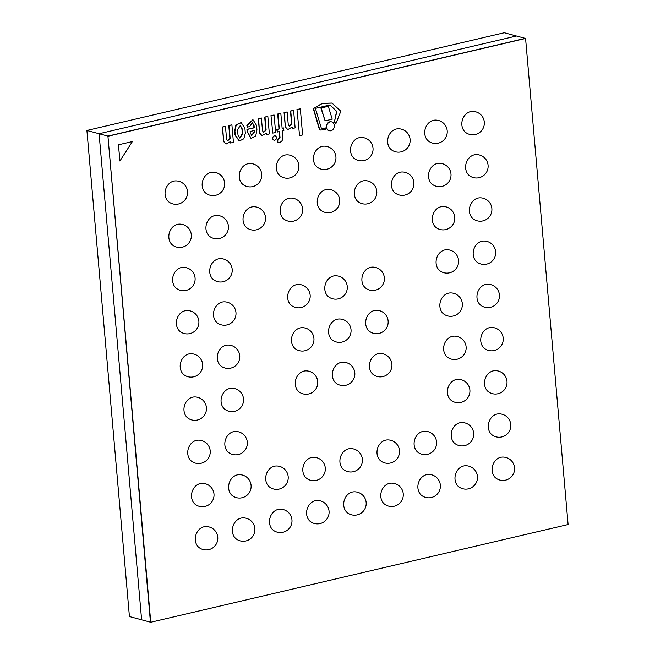 <?xml version="1.0" encoding="UTF-8"?>
<svg xmlns="http://www.w3.org/2000/svg" width="655" height="655" viewBox="0 0 655 655"><rect width="100%" height="100%" fill="white"/><g stroke="black" fill="none" stroke-linecap="round" stroke-linejoin="round"><path stroke-width="0.98" d="M132.392 141.562L118.449 144.812L119.898 161.024L132.392 141.562L118.449 144.812M118.481 144.82L119.898 161.024M295.29 384.485A11.479 9.465 105 0 0 299.425 392.198A11.692 11.692 0 0 0 317.364 385.59A11.692 11.692 0 0 0 305.115 370.918A11.479 9.465 105 0 0 295.29 384.485M291.508 341.28A11.479 9.465 105 0 0 295.642 348.992A11.692 11.692 0 0 0 313.581 342.385A11.692 11.692 0 0 0 301.333 327.713A11.479 9.465 105 0 0 291.508 341.28M287.725 298.074A11.479 9.465 105 0 0 291.86 305.787A11.692 11.692 0 0 0 309.807 299.179A11.692 11.692 0 0 0 297.55 284.507A11.479 9.465 105 0 0 287.725 298.074M332.388 375.798A11.479 9.465 105 0 0 336.523 383.511A11.692 11.692 0 0 0 354.461 376.903A11.692 11.692 0 0 0 342.213 362.231A11.479 9.465 105 0 0 332.388 375.798M328.605 332.593A11.479 9.465 105 0 0 332.74 340.305A11.692 11.692 0 0 0 350.679 333.698A11.692 11.692 0 0 0 338.43 319.026A11.479 9.465 105 0 0 328.605 332.593M324.823 289.387A11.479 9.465 105 0 0 328.957 297.1A11.692 11.692 0 0 0 346.904 290.493A11.692 11.692 0 0 0 334.648 275.82A11.479 9.465 105 0 0 324.823 289.387M369.485 367.111A11.479 9.465 105 0 0 373.612 374.824A11.692 11.692 0 0 0 391.559 368.216A11.692 11.692 0 0 0 379.31 353.544A11.479 9.465 105 0 0 369.485 367.111M365.703 323.906A11.479 9.465 105 0 0 369.838 331.618A11.692 11.692 0 0 0 387.776 325.011A11.692 11.692 0 0 0 375.528 310.339A11.479 9.465 105 0 0 365.703 323.906M361.92 280.7A11.479 9.465 105 0 0 366.055 288.413A11.692 11.692 0 0 0 384.002 281.806A11.692 11.692 0 0 0 371.745 267.134A11.479 9.465 105 0 0 361.92 280.7M165.093 194.519A11.479 9.465 105 0 0 169.227 202.223A11.692 11.692 0 0 0 187.174 195.624A11.692 11.692 0 0 0 174.918 180.944A11.479 9.465 105 0 0 165.093 194.519M168.875 237.724A11.479 9.465 105 0 0 173.01 245.428A11.692 11.692 0 0 0 190.949 238.829A11.692 11.692 0 0 0 178.7 224.157A11.479 9.465 105 0 0 168.875 237.724M172.658 280.93A11.479 9.465 105 0 0 176.784 288.634A11.692 11.692 0 0 0 194.732 282.035A11.692 11.692 0 0 0 182.483 267.363A11.479 9.465 105 0 0 172.658 280.93M176.432 324.135A11.479 9.465 105 0 0 180.567 331.848A11.692 11.692 0 0 0 198.514 325.24A11.692 11.692 0 0 0 186.257 310.568A11.479 9.465 105 0 0 176.432 324.135M180.215 367.34A11.479 9.465 105 0 0 184.35 375.053A11.692 11.692 0 0 0 202.289 368.446A11.692 11.692 0 0 0 190.04 353.774A11.479 9.465 105 0 0 180.215 367.34M183.998 410.546A11.479 9.465 105 0 0 188.132 418.258A11.692 11.692 0 0 0 206.071 411.651A11.692 11.692 0 0 0 193.823 396.979A11.479 9.465 105 0 0 183.998 410.546M187.772 453.751A11.479 9.465 105 0 0 191.907 461.464A11.692 11.692 0 0 0 209.854 454.857A11.692 11.692 0 0 0 197.597 440.185A11.479 9.465 105 0 0 187.772 453.751M191.555 496.957A11.479 9.465 105 0 0 195.689 504.669A11.692 11.692 0 0 0 213.628 498.07A11.692 11.692 0 0 0 201.38 483.39A11.479 9.465 105 0 0 191.555 496.957M195.337 540.162A11.479 9.465 105 0 0 199.472 547.875A11.692 11.692 0 0 0 217.411 541.276A11.692 11.692 0 0 0 205.162 526.595A11.479 9.465 105 0 0 195.337 540.162M470.462 111.645A11.479 9.465 105 0 0 462.119 121.06A11.479 9.465 105 0 0 466.008 132.728A11.692 11.692 0 0 0 483.947 126.128A11.692 11.692 0 0 0 471.698 111.448A11.479 9.465 105 0 0 470.462 111.645M433.364 120.332A11.479 9.465 105 0 0 425.021 129.747A11.479 9.465 105 0 0 428.91 141.415A11.692 11.692 0 0 0 446.849 134.815A11.692 11.692 0 0 0 434.601 120.135A11.479 9.465 105 0 0 433.364 120.332M396.267 129.019A11.479 9.465 105 0 0 387.924 138.434A11.479 9.465 105 0 0 391.813 150.101A11.692 11.692 0 0 0 409.752 143.502A11.692 11.692 0 0 0 397.503 128.822A11.479 9.465 105 0 0 396.267 129.019M359.169 137.706A11.479 9.465 105 0 0 350.826 147.121A11.479 9.465 105 0 0 354.715 158.788A11.692 11.692 0 0 0 372.662 152.189A11.692 11.692 0 0 0 360.406 137.509A11.479 9.465 105 0 0 359.169 137.706M322.072 146.393A11.479 9.465 105 0 0 313.729 155.808A11.479 9.465 105 0 0 317.618 167.475A11.692 11.692 0 0 0 335.565 160.876A11.692 11.692 0 0 0 323.308 146.196A11.479 9.465 105 0 0 322.072 146.393M284.974 155.079A11.479 9.465 105 0 0 276.631 164.495A11.479 9.465 105 0 0 280.52 176.162A11.692 11.692 0 0 0 298.467 169.563A11.692 11.692 0 0 0 286.21 154.883A11.479 9.465 105 0 0 284.974 155.079M247.877 163.766A11.479 9.465 105 0 0 239.534 173.182A11.479 9.465 105 0 0 243.423 184.849A11.692 11.692 0 0 0 261.37 178.25A11.692 11.692 0 0 0 249.113 163.57A11.479 9.465 105 0 0 247.877 163.766M210.779 172.453A11.479 9.465 105 0 0 202.436 181.869A11.479 9.465 105 0 0 206.325 193.536A11.692 11.692 0 0 0 224.272 186.937A11.692 11.692 0 0 0 212.015 172.257A11.479 9.465 105 0 0 210.779 172.453M501.943 457.1A11.479 9.465 105 0 0 492.535 465.983A11.479 9.465 105 0 0 496.253 478.379A11.692 11.692 0 0 0 514.543 467.735A11.692 11.692 0 0 0 501.943 457.1M498.16 413.894A11.479 9.465 105 0 0 488.753 422.778A11.479 9.465 105 0 0 492.47 435.174A11.692 11.692 0 0 0 510.761 424.53A11.692 11.692 0 0 0 498.16 413.894M494.378 370.689A11.479 9.465 105 0 0 484.978 379.572A11.479 9.465 105 0 0 488.687 391.968A11.692 11.692 0 0 0 506.986 381.325A11.692 11.692 0 0 0 494.378 370.689M490.603 327.484A11.479 9.465 105 0 0 481.196 336.367A11.479 9.465 105 0 0 484.905 348.763A11.692 11.692 0 0 0 503.204 338.119A11.692 11.692 0 0 0 490.603 327.484M486.821 284.278A11.479 9.465 105 0 0 477.413 293.162A11.479 9.465 105 0 0 481.13 305.558A11.692 11.692 0 0 0 499.421 294.914A11.692 11.692 0 0 0 486.821 284.278M483.038 241.073A11.479 9.465 105 0 0 473.639 249.956A11.479 9.465 105 0 0 477.348 262.352A11.692 11.692 0 0 0 495.647 251.708A11.692 11.692 0 0 0 483.038 241.073M479.264 197.867A11.479 9.465 105 0 0 469.856 206.751A11.479 9.465 105 0 0 473.565 219.138A11.692 11.692 0 0 0 491.864 208.503A11.692 11.692 0 0 0 479.264 197.867M475.481 154.654A11.479 9.465 105 0 0 466.073 163.545A11.479 9.465 105 0 0 469.791 175.933A11.692 11.692 0 0 0 488.081 165.297A11.692 11.692 0 0 0 475.481 154.654M242.26 517.908A11.479 9.465 105 0 0 232.852 526.792A11.479 9.465 105 0 0 236.57 539.188A11.692 11.692 0 0 0 254.762 527.75A11.692 11.692 0 0 0 242.26 517.908M279.357 509.222A11.479 9.465 105 0 0 269.95 518.105A11.479 9.465 105 0 0 273.667 530.501A11.692 11.692 0 0 0 291.86 519.063A11.692 11.692 0 0 0 279.357 509.222M316.455 500.535A11.479 9.465 105 0 0 307.048 509.418A11.479 9.465 105 0 0 310.765 521.814A11.692 11.692 0 0 0 328.957 510.376A11.692 11.692 0 0 0 316.455 500.535M353.553 491.848A11.479 9.465 105 0 0 344.145 500.731A11.479 9.465 105 0 0 347.862 513.127A11.692 11.692 0 0 0 366.055 501.689A11.692 11.692 0 0 0 353.553 491.848M390.65 483.161A11.479 9.465 105 0 0 381.243 492.044A11.479 9.465 105 0 0 384.96 504.44A11.692 11.692 0 0 0 403.152 493.002A11.692 11.692 0 0 0 390.65 483.161M427.748 474.474A11.479 9.465 105 0 0 418.34 483.357A11.479 9.465 105 0 0 422.057 495.753A11.692 11.692 0 0 0 440.25 484.315A11.692 11.692 0 0 0 427.748 474.474M464.845 465.787A11.479 9.465 105 0 0 455.438 474.67A11.479 9.465 105 0 0 459.155 487.066A11.692 11.692 0 0 0 477.348 475.628A11.692 11.692 0 0 0 464.845 465.787M205.973 229.037A11.479 9.465 105 0 0 210.108 236.742A11.692 11.692 0 0 0 228.046 230.142A11.692 11.692 0 0 0 215.798 215.47A11.479 9.465 105 0 0 205.973 229.037M209.756 272.243A11.479 9.465 105 0 0 213.882 279.947A11.692 11.692 0 0 0 231.829 273.348A11.692 11.692 0 0 0 219.581 258.676A11.479 9.465 105 0 0 209.756 272.243M213.53 315.448A11.479 9.465 105 0 0 217.665 323.161A11.692 11.692 0 0 0 235.612 316.553A11.692 11.692 0 0 0 223.355 301.881A11.479 9.465 105 0 0 213.53 315.448M217.313 358.653A11.479 9.465 105 0 0 221.447 366.366A11.692 11.692 0 0 0 239.386 359.759A11.692 11.692 0 0 0 227.138 345.087A11.479 9.465 105 0 0 217.313 358.653M221.095 401.859A11.479 9.465 105 0 0 225.23 409.572A11.692 11.692 0 0 0 243.169 402.964A11.692 11.692 0 0 0 230.92 388.292A11.479 9.465 105 0 0 221.095 401.859M224.87 445.064A11.479 9.465 105 0 0 229.004 452.777A11.692 11.692 0 0 0 246.951 446.17A11.692 11.692 0 0 0 234.695 431.498A11.479 9.465 105 0 0 224.87 445.064M228.652 488.27A11.479 9.465 105 0 0 232.787 495.982A11.692 11.692 0 0 0 250.726 489.383A11.692 11.692 0 0 0 238.477 474.703A11.479 9.465 105 0 0 228.652 488.27M437.147 163.537A11.479 9.465 105 0 0 428.804 172.953A11.479 9.465 105 0 0 432.693 184.62A11.692 11.692 0 0 0 450.632 178.021A11.692 11.692 0 0 0 438.383 163.341A11.479 9.465 105 0 0 437.147 163.537M400.049 172.224A11.479 9.465 105 0 0 391.706 181.64A11.479 9.465 105 0 0 395.595 193.307A11.692 11.692 0 0 0 413.534 186.708A11.692 11.692 0 0 0 401.286 172.028A11.479 9.465 105 0 0 400.049 172.224M362.952 180.911A11.479 9.465 105 0 0 354.609 190.327A11.479 9.465 105 0 0 358.498 201.994A11.692 11.692 0 0 0 376.437 195.395A11.692 11.692 0 0 0 364.188 180.714A11.479 9.465 105 0 0 362.952 180.911M325.854 189.598A11.479 9.465 105 0 0 317.511 199.014A11.479 9.465 105 0 0 321.4 210.681A11.692 11.692 0 0 0 339.339 204.082A11.692 11.692 0 0 0 327.091 189.41A11.479 9.465 105 0 0 325.854 189.598M288.757 198.285A11.479 9.465 105 0 0 280.414 207.701A11.479 9.465 105 0 0 284.303 219.368A11.692 11.692 0 0 0 302.242 212.769A11.692 11.692 0 0 0 289.993 198.097A11.479 9.465 105 0 0 288.757 198.285M251.659 206.972A11.479 9.465 105 0 0 243.316 216.387A11.479 9.465 105 0 0 247.205 228.055A11.692 11.692 0 0 0 265.144 221.456A11.692 11.692 0 0 0 252.895 206.784A11.479 9.465 105 0 0 251.659 206.972M461.063 422.581A11.479 9.465 105 0 0 451.655 431.465A11.479 9.465 105 0 0 455.372 443.861A11.692 11.692 0 0 0 473.663 433.217A11.692 11.692 0 0 0 461.063 422.581M457.28 379.376A11.479 9.465 105 0 0 447.881 388.259A11.479 9.465 105 0 0 451.59 400.655A11.692 11.692 0 0 0 469.889 390.012A11.692 11.692 0 0 0 457.28 379.376M453.506 336.171A11.479 9.465 105 0 0 444.098 345.054A11.479 9.465 105 0 0 447.807 357.45A11.692 11.692 0 0 0 466.106 346.806A11.692 11.692 0 0 0 453.506 336.171M449.723 292.965A11.479 9.465 105 0 0 440.316 301.849A11.479 9.465 105 0 0 444.033 314.244A11.692 11.692 0 0 0 462.324 303.601A11.692 11.692 0 0 0 449.723 292.965M445.94 249.76A11.479 9.465 105 0 0 436.541 258.643A11.479 9.465 105 0 0 440.25 271.039A11.692 11.692 0 0 0 458.549 260.395A11.692 11.692 0 0 0 445.94 249.76M442.166 206.554A11.479 9.465 105 0 0 432.758 215.438A11.479 9.465 105 0 0 436.467 227.825A11.692 11.692 0 0 0 454.767 217.19A11.692 11.692 0 0 0 442.166 206.554M275.575 466.016A11.479 9.465 105 0 0 266.167 474.9A11.479 9.465 105 0 0 269.885 487.295A11.692 11.692 0 0 0 288.085 475.858A11.692 11.692 0 0 0 275.575 466.016M312.672 457.329A11.479 9.465 105 0 0 303.265 466.213A11.479 9.465 105 0 0 306.982 478.608A11.692 11.692 0 0 0 325.183 467.171A11.692 11.692 0 0 0 312.672 457.329M349.77 448.642A11.479 9.465 105 0 0 340.363 457.526A11.479 9.465 105 0 0 344.08 469.922A11.692 11.692 0 0 0 362.281 458.484A11.692 11.692 0 0 0 349.77 448.642M386.868 439.955A11.479 9.465 105 0 0 377.46 448.839A11.479 9.465 105 0 0 381.177 461.235A11.692 11.692 0 0 0 399.37 449.797A11.692 11.692 0 0 0 386.868 439.955M423.965 431.268A11.479 9.465 105 0 0 414.558 440.152A11.479 9.465 105 0 0 418.275 452.548A11.692 11.692 0 0 0 436.467 441.11A11.692 11.692 0 0 0 423.965 431.268M86.902 130.476L504.244 32.75L516.435 36.009L99.085 133.743L141.611 619.802L129.428 616.543L86.902 130.476L99.085 133.743L516.435 36.009L525.269 38.375L107.928 136.101L150.445 622.168L141.611 619.802L99.085 133.743L107.928 136.101L150.756 622.25L568.098 524.524L525.572 38.457L107.928 136.101L150.756 622.25M525.572 38.457L108.231 136.183M244.904 128.388L241.245 122.657L236.218 124.99L234.94 131.336L235.26 134.979L239.337 140.997L243.832 138.794L245.33 133.268L244.904 128.388M242.587 133.71L242.153 128.789L240.319 125.49L237.552 129.862L237.978 134.791L239.918 138.107L242.587 133.71L241.851 128.707L240.164 125.465M241.089 122.616L235.915 124.909L234.637 131.254L234.957 134.897L239.181 140.956M239.771 138.058L242.285 133.628M249.719 126.579L252.339 122.649L254.066 125.564L254.263 127.807L247.238 129.453L247.443 131.761L251.078 138.295L255.745 135.872L256.948 129.903L256.555 125.416L253.018 119.783L247.14 125.531L247.279 127.152L249.719 126.579M250.243 132.965L251.807 135.462L254.541 131.835L254.427 130.492L250.12 131.499L250.243 132.965M252.183 122.616L253.763 125.482L253.96 127.725L246.935 129.371L247.14 131.68L250.922 138.246M252.863 119.742L246.837 125.449L247.279 127.152M251.659 135.413L254.238 131.753L254.132 130.566M278.138 142.332L278.097 142.291C280.839 142.659 282.469 141.21 282.976 137.918L282.362 130.869L283.861 130.517L283.64 127.954L282.133 128.306L280.831 113.438L277.982 114.101L279.284 128.978L277.081 129.493L277.302 132.056L279.505 131.54L280.053 137.787L277.851 139.507L277.785 142.209L278.285 142.364M283.64 127.954L282.125 128.159M280.831 113.438L277.679 114.019L278.981 128.896L276.778 129.412L277.302 132.056M279.218 131.606L279.75 137.706L277.548 139.425L277.785 142.209M223.953 141.701L226.098 144.059L230.462 141.562L230.593 143.019L233.434 142.356L231.903 124.892L229.062 125.555L230.2 138.549L227.678 140.776L226.589 139.253L225.467 126.423L222.667 127.078L223.642 141.619L225.942 144.018M230.2 141.939L230.593 143.019M231.903 124.892L228.759 125.473L229.897 138.467L227.531 140.727M225.467 126.423L222.364 126.996L223.642 141.619M259.888 133.284L262.025 135.65L266.397 133.145L266.528 134.602L269.369 133.939L267.838 116.475L264.997 117.139L266.135 130.132L263.613 132.359L262.524 130.836L261.402 118.006L258.602 118.661L259.577 133.202L261.877 135.601M266.135 133.522L266.528 134.602M267.838 116.475L264.694 117.057L265.832 130.05L263.466 132.31M261.402 118.006L258.299 118.58L259.577 133.202M285.637 127.226L287.782 129.592L292.155 127.095L292.286 128.552L295.127 127.881L293.596 110.417L290.755 111.088L291.893 124.082L289.371 126.309L288.274 124.778L287.152 111.956L284.36 112.611L285.334 127.144L287.635 129.543M291.893 127.463L292.286 128.552M293.596 110.417L290.452 111.006L291.59 124L289.215 126.259M287.152 111.956L284.057 112.529L285.334 127.144M313.614 108.804L319.46 128.724A1.973 1.629 105 0 0 321.163 130.05L325.469 129.42L325.339 127.913L322.129 128.748A0.737 0.606 -75 0 1 321.343 128.265L315.407 108.386L330.014 104.972L336.826 111.506L334.427 121.822L335.81 123.861L340.829 111.227L332.044 103.105L322.432 103.441L313.311 108.722L319.157 128.642A1.973 1.629 105 0 0 320.418 129.977M329.858 104.931L336.547 111.514L334.427 121.822M334.73 121.904L335.81 123.861M331.889 103.064L322.129 103.359L313.311 108.722M325.339 127.913L321.826 128.667A0.737 0.606 -75 0 1 321.613 128.724M275.059 135.831A2.227 1.834 105 0 0 273.757 140.08A2.227 1.834 105 0 0 273.913 140.113M272.783 138.451A2.227 1.834 105 0 0 276.41 138.483A2.227 1.834 105 0 0 275.215 135.863A2.227 1.834 105 0 0 272.783 138.451M331.553 121.863A4.577 3.774 105 0 0 331.397 121.822A4.577 3.774 105 0 0 326.403 127.135A4.577 3.774 105 0 0 329.031 130.664A4.577 3.774 105 0 0 329.187 130.697M326.714 127.217A4.577 3.774 105 0 0 329.342 130.746A4.577 3.774 105 0 0 334.165 127.299A4.577 3.774 105 0 0 331.708 121.904A4.577 3.774 105 0 0 326.714 127.217M270.982 115.591L272.808 133.112L275.624 132.449L274.101 115.01L270.982 115.591L272.808 133.112M274.101 115.01L271.285 115.673M296.969 109.475L299.564 135.683L302.618 134.963L300.334 108.845L296.969 109.475L299.564 135.683M300.334 108.845L297.28 109.557M328.335 106.372L320.901 107.96L325.093 120.864L332.224 119.194L328.335 106.372L320.901 107.96M321.204 108.042L325.093 120.864"/></g></svg>
